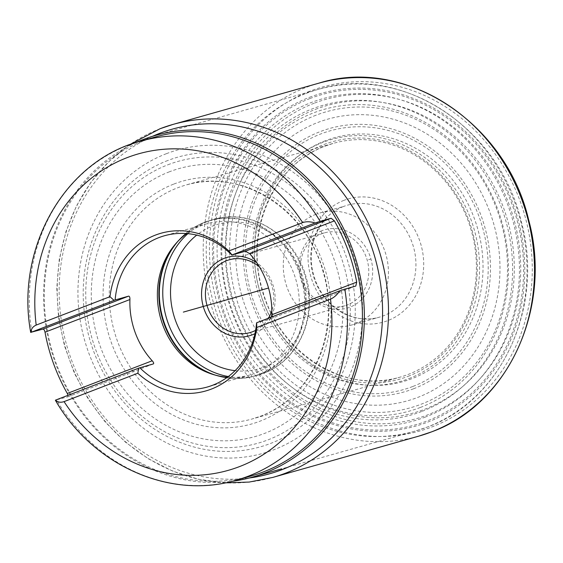 <?xml version="1.0" encoding="UTF-8"?>
<svg xmlns="http://www.w3.org/2000/svg" width="563" height="563" viewBox="0 0 563 563"><rect width="100%" height="100%" fill="white"/><g stroke="black" fill="none" stroke-linecap="round" stroke-linejoin="round"><path stroke-width="0.42" stroke-dasharray="2.81 2.11" d="M136.042 142.509A177.591 158.935 -105.8 0 0 51.043 349.524A177.591 158.935 -105.8 0 0 231.872 481.351M251.288 475.932A176.135 157.633 -105.8 0 1 53.767 356.259A176.135 157.633 -105.8 0 1 143.15 141.046A176.135 157.633 74.2 0 1 155.416 136.957M68.046 395.31L67.637 396.901L55.561 400.11M271.394 317.089L270.127 319.003L256.566 322.845M227.417 377.203A78.609 70.347 -105.8 0 0 249.747 375.014A78.609 70.347 -105.8 0 0 255.222 373.192A78.609 70.347 74.2 0 0 295.111 277.144A78.609 70.347 74.2 0 0 206.959 223.736A78.609 70.347 74.2 0 0 201.484 225.559A78.609 70.347 -105.8 0 0 186.789 233.568M254.962 333.655A40.761 36.475 -105.8 0 0 271.035 317.222M271.697 315.801A40.761 36.475 -105.8 0 0 256.791 262.773M259.459 266.932A37.848 33.871 74.2 0 1 271.838 310.727M268.403 318.236A37.848 33.871 74.2 0 1 255.602 330.361M344.908 305.744A37.848 33.871 -105.8 0 1 302.465 280.029A37.848 33.871 -105.8 0 1 321.67 233.786A37.848 33.871 74.2 0 1 324.302 232.906A37.848 33.871 74.2 0 1 366.745 258.621A37.848 33.871 74.2 0 1 347.54 304.864A37.848 33.871 -105.8 0 1 344.908 305.744L249.902 332.613M321.923 230.696A40.761 36.475 -105.8 0 0 301.782 282.077A40.761 36.475 -105.8 0 0 349.785 307.25A40.761 36.475 74.2 0 0 369.926 255.862A40.761 36.475 74.2 0 0 321.923 230.696M315.956 214.292A58.228 52.113 -105.8 0 0 286.405 285.441A58.228 52.113 -105.8 0 0 351.699 324.999A58.228 52.113 -105.8 0 0 355.76 323.655A58.228 52.113 74.2 0 0 385.303 252.506A58.228 52.113 74.2 0 0 320.009 212.941A58.228 52.113 74.2 0 0 315.956 214.292M368.603 259.712L370.855 259.071M309.495 97.315A172.932 154.762 74.2 0 1 513.174 204.095A172.932 154.762 74.2 0 1 427.711 422.109A172.932 154.762 74.2 0 1 224.039 315.322A172.932 154.762 74.2 0 1 309.495 97.315M309.946 98.539A171.624 153.593 74.2 0 1 512.077 204.517A171.624 153.593 74.2 0 1 427.268 420.878A171.624 153.593 74.2 0 1 225.13 314.9A171.624 153.593 74.2 0 1 309.946 98.539M305.906 93.507A177.591 158.935 74.2 0 1 318.271 89.383A177.591 158.935 74.2 0 1 517.432 210.055A177.591 158.935 74.2 0 1 427.303 427.05A177.591 158.935 74.2 0 1 414.938 431.167A177.591 158.935 74.2 0 1 215.784 310.502A177.591 158.935 74.2 0 1 305.906 93.507M236.291 480.176A176.135 157.633 74.2 0 1 56.574 400.033M31.894 332.226A176.135 157.633 74.2 0 1 128.153 145.282M67.574 396.915L153.319 363.93M270.064 319.024L355.809 286.039M173.932 245.876L175.874 243.462A80.734 72.254 -105.8 0 1 204.172 222.589A80.734 72.254 74.2 0 1 299.263 272.45A80.734 72.254 74.2 0 1 259.36 374.226A80.734 72.254 -105.8 0 1 212.934 374.494A80.734 72.254 -105.8 0 1 211.47 373.952M177.591 241.682A80.938 72.43 -105.8 0 1 204.749 222.223A80.938 72.43 74.2 0 1 210.386 220.344L204.65 222.258C193.327 226.671 183.735 233.744 175.874 243.462A80.734 72.254 -105.8 0 0 174.91 244.687M215.326 375.113A80.938 72.43 -105.8 0 0 254.441 376.105A80.938 72.43 -105.8 0 0 260.078 374.233A80.938 72.43 74.2 0 0 301.149 275.335A80.938 72.43 74.2 0 0 210.386 220.344L213.827 219.373A80.938 72.43 74.2 0 1 304.59 274.364A80.938 72.43 74.2 0 1 263.519 373.262A80.938 72.43 -105.8 0 1 257.882 375.134L254.441 376.105C240.654 379.905 226.819 379.363 212.934 374.494L210.013 373.452M187.894 233.666A80.938 72.43 -105.8 0 1 208.19 221.252A80.938 72.43 74.2 0 1 213.827 219.373C251.767 207.501 296.3 236.347 306.49 278.657C317.631 317.25 298.13 360.855 263.618 373.227L257.882 375.134A80.938 72.43 -105.8 0 1 228.304 376.541M235.067 370.679A75.111 67.222 -105.8 0 0 264.026 367.083A75.111 67.222 74.2 0 0 301.149 272.393A75.111 67.222 74.2 0 0 212.68 226.009A75.111 67.222 -105.8 0 0 196.726 235.116M343.451 206.515A58.228 52.113 -105.8 0 0 313.908 277.665A58.228 52.113 -105.8 0 0 379.202 317.222A58.228 52.113 -105.8 0 0 383.255 315.871A58.228 52.113 -105.8 0 0 412.806 244.729A58.228 52.113 -105.8 0 0 347.512 205.164A58.228 52.113 -105.8 0 0 343.451 206.515M343.965 200.344A64.048 57.32 -105.8 0 0 312.31 281.085A64.048 57.32 -105.8 0 0 387.745 320.636A64.048 57.32 -105.8 0 0 419.4 239.887A64.048 57.32 -105.8 0 0 343.965 200.344M408.027 376.365A123.396 110.432 -105.8 0 0 469.007 220.809A123.396 110.432 -105.8 0 0 323.683 144.614A123.396 110.432 -105.8 0 0 262.703 300.17A123.396 110.432 -105.8 0 0 408.027 376.365M408.956 378.582A125.795 112.579 -105.8 0 0 471.118 220.006A125.795 112.579 -105.8 0 0 322.965 142.333A125.795 112.579 -105.8 0 0 260.803 300.909A125.795 112.579 -105.8 0 0 408.956 378.582M412.714 386.521A134.48 120.355 74.2 0 1 254.328 303.485A134.48 120.355 74.2 0 1 320.783 133.945A134.48 120.355 74.2 0 1 479.169 216.987A134.48 120.355 74.2 0 1 412.714 386.521M413.643 388.744A136.879 122.502 74.2 0 1 252.428 304.224A136.879 122.502 74.2 0 1 320.073 131.665A136.879 122.502 74.2 0 1 481.281 216.185A136.879 122.502 74.2 0 1 413.643 388.744M420.441 407.429A156.774 140.307 -105.8 0 0 497.91 209.788A156.774 140.307 -105.8 0 0 313.267 112.98A156.774 140.307 -105.8 0 0 235.798 310.621A156.774 140.307 -105.8 0 0 420.441 407.429M422.222 411.293A160.997 144.079 -105.8 0 0 501.781 208.338A160.997 144.079 -105.8 0 0 312.169 108.919A160.997 144.079 -105.8 0 0 232.61 311.881A160.997 144.079 -105.8 0 0 422.222 411.293M425.48 417.007A167.408 149.814 74.2 0 1 228.325 313.64A167.408 149.814 74.2 0 1 311.05 102.6A167.408 149.814 74.2 0 1 508.206 205.974A167.408 149.814 74.2 0 1 425.48 417.007M309.763 91.22A178.752 159.969 -105.8 0 0 221.428 316.554A178.752 159.969 -105.8 0 0 431.948 426.93A178.752 159.969 74.2 0 0 520.282 201.589A178.752 159.969 74.2 0 0 309.763 91.22M314.126 103.24A165.944 148.512 -105.8 0 0 232.118 312.444A165.944 148.512 -105.8 0 0 427.563 414.91A165.944 148.512 74.2 0 0 509.571 205.713A165.944 148.512 74.2 0 0 314.126 103.24M315.505 109.342A159.681 142.903 74.2 0 1 503.575 207.944A159.681 142.903 74.2 0 1 424.664 409.245A159.681 142.903 -105.8 0 1 236.594 310.642A159.681 142.903 -105.8 0 1 315.505 109.342M315.956 115.232A153.868 137.703 -105.8 0 0 239.915 309.207A153.868 137.703 -105.8 0 0 421.138 404.22A153.868 137.703 74.2 0 0 497.178 210.245A153.868 137.703 74.2 0 0 315.956 115.232M317.778 122.495A146.359 130.982 74.2 0 1 490.155 212.87A146.359 130.982 74.2 0 1 417.83 397.379A146.359 130.982 -105.8 0 1 245.454 307.004A146.359 130.982 -105.8 0 1 317.778 122.495M325.33 140.75A126.675 113.367 -105.8 0 0 262.731 300.438A126.675 113.367 -105.8 0 0 411.919 378.66A126.675 113.367 74.2 0 0 474.518 218.972A126.675 113.367 74.2 0 0 325.33 140.75M325.083 146.106A121.566 108.793 74.2 0 1 333.549 143.291A121.566 108.793 74.2 0 1 469.873 225.89A121.566 108.793 74.2 0 1 408.182 374.43A121.566 108.793 -105.8 0 1 399.716 377.245C344.718 394.6 278.664 352.811 262.386 289.642C244.504 230.774 273.864 164.276 325.161 146.084L333.549 143.291L185.98 185.023A121.566 108.793 74.2 0 1 322.303 267.622A121.566 108.793 74.2 0 1 260.613 416.163A121.566 108.793 -105.8 0 1 252.147 418.985A121.566 108.793 -105.8 0 1 115.816 336.385A121.566 108.793 -105.8 0 1 177.514 187.845A121.566 108.793 74.2 0 1 185.98 185.023C240.978 167.675 307.032 209.457 323.31 272.633C341.185 331.494 311.832 397.992 260.528 416.191L252.147 418.985L399.716 377.245A121.566 108.793 -105.8 0 1 263.393 294.646A121.566 108.793 -105.8 0 1 325.083 146.106M173.918 184.031A126.232 112.973 74.2 0 1 322.585 261.978A126.232 112.973 74.2 0 1 260.205 421.11A126.232 112.973 -105.8 0 1 111.537 343.163A126.232 112.973 -105.8 0 1 173.918 184.031M169.463 171.771A139.286 124.648 -105.8 0 0 100.636 347.357A139.286 124.648 -105.8 0 0 264.68 433.362A139.286 124.648 74.2 0 0 333.507 257.777A139.286 124.648 74.2 0 0 169.463 171.771M167.964 164.762A146.457 131.073 74.2 0 1 340.453 255.201A146.457 131.073 74.2 0 1 268.079 439.837A146.457 131.073 -105.8 0 1 95.583 349.398A146.457 131.073 -105.8 0 1 167.964 164.762M167.753 160.518A150.617 134.789 -105.8 0 0 93.324 350.39A150.617 134.789 -105.8 0 0 270.712 443.391A150.617 134.789 74.2 0 0 345.14 253.519A150.617 134.789 74.2 0 0 167.753 160.518M166.402 153.685A157.577 141.024 74.2 0 1 351.988 250.992A157.577 141.024 74.2 0 1 274.118 449.64A157.577 141.024 -105.8 0 1 88.532 352.339A157.577 141.024 -105.8 0 1 166.402 153.685M152.608 136.274A179.062 160.244 -105.8 0 0 66.659 345.105A179.062 160.244 -105.8 0 0 249.254 477.987M160.166 128.695A183.418 164.143 -105.8 0 0 67.081 352.804A183.418 164.143 -105.8 0 0 272.766 477.424M318.94 83.148A183.418 164.143 74.2 0 0 306.166 87.399A183.418 164.143 -105.8 0 0 213.088 311.508A183.418 164.143 -105.8 0 0 418.773 436.135M155.648 135.38L318.271 89.383C401.405 63.218 499.761 127.695 521.345 221.843C544.646 306.293 501.788 400.392 427.387 427.021L414.938 431.167L281.739 468.838M67.637 396.901L153.382 363.916M270.127 319.003L355.872 286.018M249.747 375.014L207.247 387.034M206.959 223.736L164.459 235.756M324.302 232.906L229.303 259.775M320.009 212.941L343.557 206.48C319.242 215.045 305.097 247.023 313.873 275.455C321.86 305.751 353.381 325.428 379.202 317.222L351.699 324.999M225.13 482.857L198.612 479.282L172.728 471.154L148.146 458.676L125.479 442.18L105.302 422.081L88.131 398.907L74.393 373.241L64.435 345.731L58.51 317.089L56.772 288.024L59.263 259.29L65.927 231.604L76.596 205.678L91.002 182.173L108.793 161.694L129.511 144.761"/><path stroke-width="0.84" d="M231.872 481.351A177.591 158.935 -105.8 0 0 252.308 477.157A177.591 158.935 -105.8 0 0 264.68 473.04A177.591 158.935 74.2 0 0 354.803 256.045A177.591 158.935 74.2 0 0 155.648 135.38A177.591 158.935 74.2 0 0 143.276 139.497A177.591 158.935 -105.8 0 0 136.042 142.509M128.153 145.282A176.135 157.633 74.2 0 1 140.419 141.2L155.416 136.957A176.135 157.633 74.2 0 1 352.945 256.637A176.135 157.633 74.2 0 1 263.554 471.85A176.135 157.633 -105.8 0 1 251.288 475.932L236.291 480.176A176.135 157.633 74.2 0 0 248.557 476.094A176.135 157.633 74.2 0 0 344.809 289.15L355.809 286.039L356.696 282.112A176.135 157.633 -105.8 0 0 334.408 220.872L249.5 253.533L245.384 251.225L231.886 255.039A78.609 70.347 -105.8 0 0 164.459 235.756A78.609 70.347 -105.8 0 0 158.984 237.579A78.609 70.347 74.2 0 0 115.141 299.952L30.712 332.459C15.166 248.206 64.717 160.786 140.419 141.2A176.135 157.633 74.2 0 1 320.136 221.35L315.139 222.962C310.452 221.512 306.286 221.386 302.641 222.582A164.495 147.21 -105.8 0 0 127.132 157.633A164.495 147.21 -105.8 0 0 36.201 325.076C32.837 326.575 31.071 328.989 30.888 332.311L42.894 329.116C43.823 329.052 44.526 330.08 45.012 332.198A176.135 157.633 -105.8 0 0 67.3 393.438L152.207 360.777C153.664 362.41 154.037 363.459 153.319 363.93L138.688 368.139L137.836 373.248L64.062 401.623A164.495 147.21 -105.8 0 0 239.578 466.572A164.495 147.21 -105.8 0 0 330.502 299.129C334.028 297.588 337.131 294.794 339.82 290.761L344.809 289.15M68.046 395.31L67.3 393.438M36.201 325.076L109.975 296.694A81.966 73.359 74.2 0 1 155.339 235.13A81.966 73.359 74.2 0 1 228.874 250.957L302.641 222.582M330.502 299.129L256.735 327.511A81.966 73.359 74.2 0 1 211.371 389.075A81.966 73.359 74.2 0 1 137.836 373.248M315.139 222.962L232.019 254.94L228.874 250.957M109.975 296.694L114.007 300.332M334.408 220.872L331.135 218.24L320.136 221.35M152.207 360.777A78.609 70.347 -105.8 0 1 129.919 299.537C129.969 297.313 129.546 296.18 128.645 296.131L115.141 299.952M236.291 480.176C170.258 500.05 92.846 465.439 55.392 400.265L55.561 400.11C57.743 402.271 60.579 402.777 64.062 401.623M55.561 400.11L138.688 368.139M256.735 327.511L256.7 322.74L339.82 290.761M139.821 367.752A78.609 70.347 74.2 0 0 207.247 387.034A78.609 70.347 74.2 0 0 212.723 385.212A78.609 70.347 -105.8 0 0 256.566 322.845L256.7 322.74M271.394 317.089L271.788 314.773A78.609 70.347 -105.8 0 0 249.5 253.533M186.789 233.568A78.609 70.347 -105.8 0 0 173.932 245.876A78.609 70.347 -105.8 0 0 210.013 373.452A78.609 70.347 -105.8 0 0 227.417 377.203M254.962 333.655A40.761 36.475 -105.8 0 1 252.287 334.823A40.761 36.475 74.2 0 1 204.285 309.657A40.761 36.475 74.2 0 1 224.426 258.269A40.761 36.475 -105.8 0 1 256.791 262.773M271.035 317.222A40.761 36.475 -105.8 0 0 271.697 315.801M259.459 266.932A37.848 33.871 74.2 0 0 229.303 259.775A37.848 33.871 74.2 0 0 226.671 260.655A37.848 33.871 -105.8 0 0 207.458 306.898A37.848 33.871 -105.8 0 0 249.902 332.613A37.848 33.871 -105.8 0 0 252.541 331.734A37.848 33.871 74.2 0 0 255.602 330.361M271.838 310.727A37.848 33.871 74.2 0 1 268.403 318.236M183.355 312.106L268.544 288.01L183.355 312.106M331.135 218.24L245.384 251.225M128.645 296.131L42.894 329.116M271.788 314.773L356.696 282.112M129.919 299.537L45.012 332.198M174.91 244.687A80.734 72.254 -105.8 0 0 211.47 373.952M177.591 241.682A80.938 72.43 -105.8 0 0 215.326 375.113M187.894 233.666A80.938 72.43 -105.8 0 0 166.155 316.969A80.938 72.43 -105.8 0 0 228.304 376.541M196.726 235.116A75.111 67.222 -105.8 0 0 173.671 314.844A75.111 67.222 -105.8 0 0 235.067 370.679M249.254 477.987A179.062 160.244 -105.8 0 0 282.056 469.641A179.062 160.244 74.2 0 0 370.545 243.913A179.062 160.244 74.2 0 0 159.66 133.347A179.062 160.244 -105.8 0 0 152.608 136.274M160.166 128.695A183.418 164.143 74.2 0 1 172.94 124.437A183.418 164.143 74.2 0 1 378.625 249.064A183.418 164.143 74.2 0 1 285.547 473.173A183.418 164.143 -105.8 0 1 272.766 477.424L249.226 482.062L225.13 482.857M318.94 83.148C404.783 56.124 506.355 122.713 528.65 219.95C552.718 307.18 508.459 404.354 431.624 431.849L418.773 436.135A183.418 164.143 -105.8 0 0 431.547 431.877A183.418 164.143 74.2 0 0 524.625 207.768A183.418 164.143 74.2 0 0 318.94 83.148L172.94 124.437L160.082 128.716L129.511 144.761M281.739 468.838L252.308 477.157M418.773 436.135L272.766 477.424"/></g></svg>
